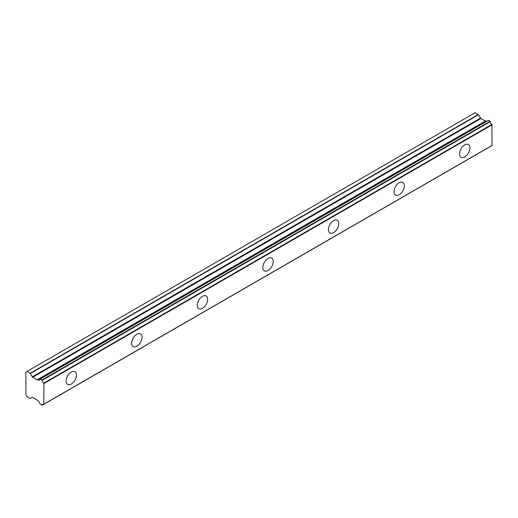 <?xml version="1.0" encoding="UTF-8"?>
<svg xmlns="http://www.w3.org/2000/svg" width="518" height="518" viewBox="0 0 518 518"><rect width="100%" height="100%" fill="white"/><g stroke="black" fill="none" stroke-linecap="round" stroke-linejoin="round"><path stroke-width="0.78" d="M488.37 120.331L490.041 121.296L41.88 380.037L40.21 379.072L488.37 120.331L39.99 379.163A2.784 1.606 60 0 1 39.446 380.07A2.784 1.606 60 0 1 38.054 379.934A2.784 1.606 60 0 1 37.866 379.811L486.026 121.07L37.866 379.811M486.48 121.316A2.784 1.606 60 0 1 486.214 121.186A2.784 1.606 60 0 1 486.026 121.07M464.775 156.876A7.343 4.241 120 0 0 469.567 150.408A7.343 4.241 120 0 0 468.447 144.522A7.343 4.241 120 0 0 464.775 144.885A7.343 4.241 120 0 0 459.978 151.36A7.343 4.241 120 0 0 461.104 157.239A7.343 4.241 120 0 0 464.775 156.876M71.264 384.071A7.343 4.241 120 0 0 76.062 377.596A7.343 4.241 120 0 0 74.935 371.717A7.343 4.241 120 0 0 71.264 372.079A7.343 4.241 120 0 0 66.466 378.548A7.343 4.241 120 0 0 67.593 384.434A7.343 4.241 120 0 0 71.264 384.071M136.849 346.205A7.343 4.241 120 0 0 141.647 339.73A7.343 4.241 120 0 0 140.52 333.851A7.343 4.241 120 0 0 136.849 334.214A7.343 4.241 120 0 0 132.051 340.682A7.343 4.241 120 0 0 133.178 346.568A7.343 4.241 120 0 0 136.849 346.205M202.434 308.339A7.343 4.241 120 0 0 207.232 301.864A7.343 4.241 120 0 0 206.106 295.985A7.343 4.241 120 0 0 202.434 296.348A7.343 4.241 120 0 0 197.636 302.816A7.343 4.241 120 0 0 198.763 308.702A7.343 4.241 120 0 0 202.434 308.339M268.02 270.474A7.343 4.241 120 0 0 272.818 264.005A7.343 4.241 120 0 0 271.691 258.119A7.343 4.241 120 0 0 268.02 258.482A7.343 4.241 120 0 0 263.222 264.951A7.343 4.241 120 0 0 264.348 270.836A7.343 4.241 120 0 0 268.02 270.474M333.605 232.608A7.343 4.241 120 0 0 338.403 226.139A7.343 4.241 120 0 0 337.276 220.254A7.343 4.241 120 0 0 333.605 220.616A7.343 4.241 120 0 0 328.807 227.085A7.343 4.241 120 0 0 329.934 232.97A7.343 4.241 120 0 0 333.605 232.608M399.19 194.742A7.343 4.241 120 0 0 403.982 188.274A7.343 4.241 120 0 0 402.862 182.388A7.343 4.241 120 0 0 399.19 182.75A7.343 4.241 120 0 0 394.392 189.219A7.343 4.241 120 0 0 395.519 195.105A7.343 4.241 120 0 0 399.19 194.742M43.706 404.267L42.036 405.296L39.99 403.988A2.784 1.606 60 0 0 37.866 400.874L37.536 400.44A0.771 0.447 60 0 0 37.154 400.032L32.686 397.448A0.771 0.447 60 0 0 32.297 397.416L30.161 398.517L26.994 396.691L25.9 394.794L25.9 372.079L26.994 371.445L30.355 373.478L478.515 114.731L475.155 112.704L26.994 371.445M485.683 121.141A0.771 0.447 -120 0 1 485.314 121.089L480.846 118.512A0.771 0.447 -120 0 1 480.464 118.104L478.515 114.731M488.215 120.312L40.171 379.059M43.933 404.182L492.035 145.539L491.912 124.449A2.784 1.606 60 0 1 490.255 121.626L490.041 121.296M485.852 121.037L37.536 379.875A0.771 0.447 60 0 1 37.154 379.836L32.686 377.259A0.771 0.447 60 0 1 32.297 376.851L30.355 373.478M42.094 405.199A2.784 1.606 60 0 1 42.644 404.293A2.784 1.606 60 0 1 43.752 404.286L43.933 383.553L492.1 124.812M491.912 124.449L43.752 383.197L43.933 383.553M43.752 383.197A2.784 1.606 60 0 1 42.094 380.374L490.255 121.626M41.88 380.037L42.094 380.374M478.321 114.53L30.161 373.271M480.464 118.104L32.297 376.851M32.686 377.259L480.846 118.512M485.314 121.089L37.154 379.836M492.1 145.403L43.933 404.144M492.035 145.539L43.875 404.286M43.771 404.293L42.036 405.296"/></g></svg>
